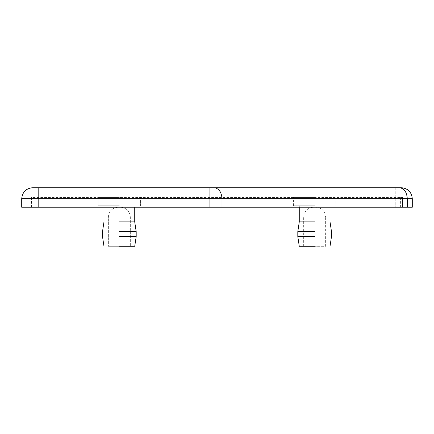 <?xml version="1.0" encoding="UTF-8"?>
<svg xmlns="http://www.w3.org/2000/svg" width="434" height="434" viewBox="0 0 434 434"><rect width="100%" height="100%" fill="white"/><g stroke="black" fill="none" stroke-linecap="round" stroke-linejoin="round"><path stroke-width="0.33" stroke-dasharray="2.17 1.63" d="M315.871 207.235L313.429 207.235L315.871 207.235C321.762 207.853 325.017 211.108 325.636 217L303.664 217L325.636 217L325.636 246.295L303.664 246.295L325.636 246.295M314.65 205.77L293.411 205.77L314.65 205.77M314.65 197.47L293.411 197.47L314.65 197.47M314.65 221.882L299.27 221.882L314.65 221.882M314.65 231.647L297.805 231.647L314.65 231.647M314.65 236.53L297.805 236.53L314.65 236.53M314.65 246.295L299.27 246.295L314.65 246.295M108.364 217C108.983 211.108 112.238 207.853 118.129 207.235L120.571 207.235L118.129 207.235C112.238 207.853 108.983 211.108 108.364 217L130.336 217L108.364 217L130.336 217L108.364 217L108.364 246.295L130.336 246.295L108.364 246.295L130.336 246.295L108.364 246.295L108.364 217M119.35 205.77L98.111 205.77L119.35 205.77M119.35 197.47L98.111 197.47L119.35 197.47M119.35 221.882L134.73 221.882L119.35 221.882M119.35 231.647L136.195 231.647L119.35 231.647M119.35 236.53L136.195 236.53L119.35 236.53M119.35 246.295L134.73 246.295L119.35 246.295M31.465 207.235L31.465 197.47L402.535 197.47L31.465 197.47L31.465 207.235L38.789 207.235L31.465 207.235M395.211 187.705L395.211 207.235L38.789 207.235L402.535 207.235L21.7 207.235L21.7 198.691C22.4 192.067 26.062 188.405 32.686 187.705L401.314 187.705C407.938 188.405 411.6 192.067 412.3 198.691L412.3 207.235L395.211 207.235L395.211 197.47M402.535 207.235L402.535 197.47L402.535 207.235M38.789 207.235L38.789 187.705M400.392 207.235L400.392 197.47M215.101 207.235L215.101 197.47M209.92 207.235L209.92 197.47M412.3 198.691L21.7 198.691M303.664 246.295L303.664 217C304.25 211.076 307.505 207.821 313.429 207.235M293.411 205.77L293.411 197.47M335.889 197.47L335.889 205.77M299.27 207.235L299.27 205.77M330.03 205.77L330.03 207.235M130.336 217C129.75 211.076 126.495 207.821 120.571 207.235C126.495 207.821 129.75 211.076 130.336 217L130.336 246.295L130.336 217M140.589 205.77L140.589 197.47L140.589 205.77M98.111 205.77L98.111 197.47L98.111 205.77M134.73 246.295L136.195 236.53L136.195 231.647L134.73 221.882L134.73 207.235M103.97 246.295L102.505 236.53L102.505 231.647L103.97 221.882L103.97 207.235"/><path stroke-width="0.65" d="M314.65 221.882L299.27 221.882L314.65 221.882M314.65 231.647L297.805 231.647L314.65 231.647M314.65 236.53L297.805 236.53L314.65 236.53M314.65 246.295L299.27 246.295L314.65 246.295M119.35 221.882L134.73 221.882L119.35 221.882M119.35 231.647L136.195 231.647L119.35 231.647M119.35 236.53L136.195 236.53L119.35 236.53M119.35 246.295L134.73 246.295L119.35 246.295M21.7 198.691L209.92 198.691L209.92 207.235L21.7 207.235L21.7 198.691C22.4 192.067 26.062 188.405 32.686 187.705L214.239 187.705C218.92 188.405 221.514 192.067 222.007 198.691L412.3 198.691C411.6 192.067 407.938 188.405 401.314 187.705L214.239 187.705M209.92 207.235L412.3 207.235L412.3 198.691M38.789 207.235L38.789 187.705M399.524 187.705C404.211 188.405 406.799 192.067 407.293 198.691L407.293 207.235M222.007 207.235L222.007 198.691L209.92 198.691L209.92 187.705M299.27 246.295L297.805 236.53L297.805 231.647L299.27 221.882L299.27 207.235M330.03 207.235L330.03 221.882L331.495 231.647L331.495 236.53L330.03 246.295M134.73 246.295L136.195 236.53L136.195 231.647L134.73 221.882L134.73 207.235M103.97 246.295L102.505 236.53L102.505 231.647L103.97 221.882L103.97 207.235"/></g></svg>
